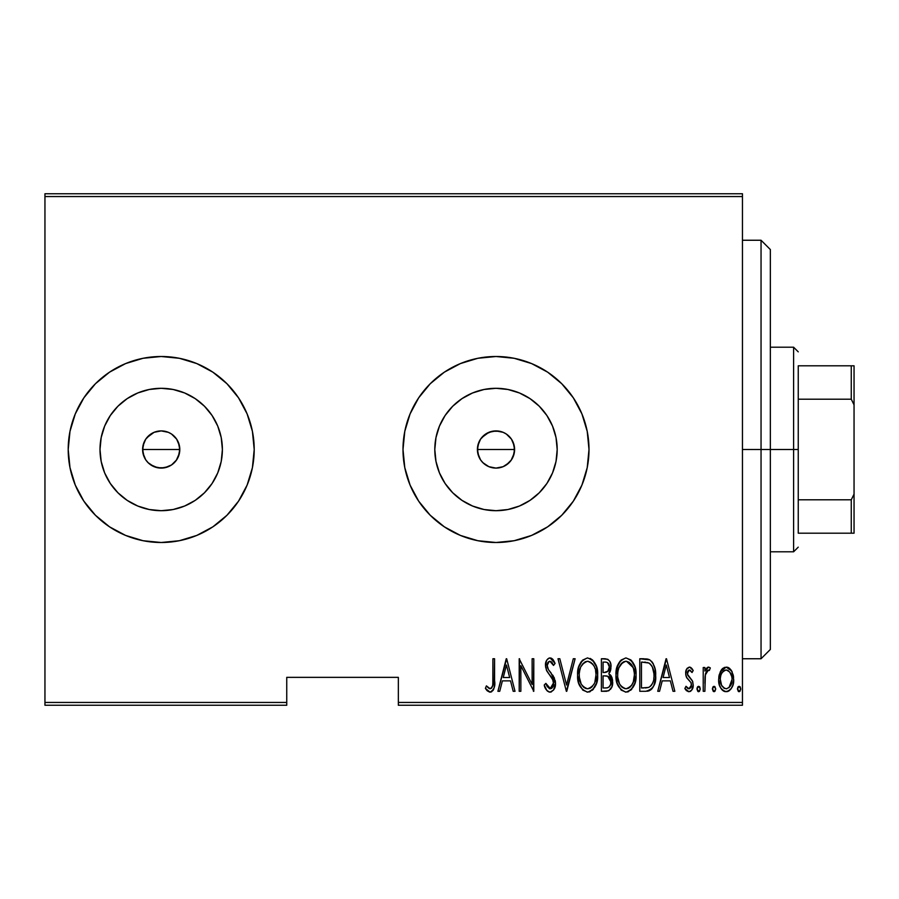 <?xml version="1.0" encoding="UTF-8"?>
<svg xmlns="http://www.w3.org/2000/svg" width="899" height="899" viewBox="0 0 899 899"><rect width="100%" height="100%" fill="white"/><g stroke="black" fill="none" stroke-linecap="round" stroke-linejoin="round"><path stroke-width="1.35" d="M148.436 463.03L145.739 459.839L142.952 453.13L142.952 445.87L144.02 442.364L142.604 449.5A18.598 18.598 0 0 1 161.202 430.902A18.598 18.598 0 0 1 179.8 449.5L178.384 442.387L176.665 439.162L171.54 434.037L168.338 432.329L161.213 430.902L154.089 432.318L146.829 437.689M483.235 463.03L480.538 459.839L477.762 453.13L477.762 445.848L478.83 442.364L477.403 449.5A18.598 18.598 0 0 1 496.001 430.902A18.598 18.598 0 0 1 514.599 449.5L513.183 442.387L511.464 439.162L506.339 434.037L503.137 432.329L496.012 430.902L488.887 432.318L481.628 437.689M435.981 437.566L434.801 449.5A61.199 61.199 0 0 1 496.001 388.301A61.199 61.199 0 0 1 557.189 449.5L556.02 461.434L552.537 472.919L546.884 483.493L539.265 492.776L529.994 500.383L519.42 506.036L507.935 509.519L496.001 510.699L484.067 509.519L472.582 506.036L462.007 500.383L452.725 492.776L445.117 483.493L439.465 472.919L435.981 461.434L434.801 449.5L435.981 437.566L439.465 426.081L445.117 415.507L452.725 406.224L462.007 398.617L472.582 392.964L484.067 389.481L496.001 388.301L507.935 389.481L519.42 392.964L529.994 398.617L539.265 406.224L546.884 415.507L552.537 426.081L556.02 437.566L557.189 449.5A61.199 61.199 0 0 1 496.001 510.699A61.199 61.199 0 0 1 434.801 449.5L435.981 461.434M101.182 437.566L100.003 449.5A61.199 61.199 0 0 1 161.202 388.301A61.199 61.199 0 0 1 222.39 449.5L221.221 461.434L217.738 472.919L212.085 483.493L204.466 492.776L195.195 500.383L184.621 506.036L173.136 509.519L161.202 510.699L149.256 509.519L137.783 506.036L127.197 500.383L117.926 492.776L110.319 483.493L104.666 472.919L101.182 461.434L100.003 449.5L101.182 437.566L104.666 426.081L110.319 415.507L117.926 406.224L127.197 398.617L137.783 392.964L149.256 389.481L161.202 388.301L173.136 389.481L184.621 392.964L195.195 398.617L204.466 406.224L212.085 415.507L217.738 426.081L221.221 437.566L222.39 449.5A61.199 61.199 0 0 1 161.202 510.699A61.199 61.199 0 0 1 100.003 449.5L101.182 461.434M196.859 535.388A93.002 93.002 0 0 0 254.203 449.5A93.002 93.002 0 0 1 161.202 542.502A93.002 93.002 0 0 1 68.2 449.5L69.987 467.649L75.28 485.089L83.877 501.17L95.44 515.262L109.532 526.825L125.613 535.422L143.053 540.715L161.202 542.502L179.339 540.715L196.791 535.422L212.872 526.825L226.964 515.262L238.527 501.17L247.124 485.089L252.417 467.649L254.203 449.5L252.417 431.351L247.124 413.911L238.527 397.83L226.964 383.738L212.872 372.175L196.791 363.578L179.339 358.285L161.202 356.498L143.053 358.285L125.613 363.578L109.532 372.175A93.002 93.002 0 0 0 83.91 397.785L75.28 413.911L69.987 431.351L68.2 449.5A93.002 93.002 0 0 1 161.202 356.498A93.002 93.002 0 0 1 254.203 449.5A93.002 93.002 0 0 0 196.859 363.612M196.724 363.556A93.002 93.002 0 0 0 161.258 356.498M161.135 356.498A93.002 93.002 0 0 0 125.669 363.556M125.557 363.601A93.002 93.002 0 0 0 109.554 372.152M83.843 397.886A93.002 93.002 0 0 0 75.291 413.888M531.657 535.388A93.002 93.002 0 0 0 589.002 449.5A93.002 93.002 0 0 1 496.001 542.502A93.002 93.002 0 0 1 402.999 449.5L404.786 467.649L410.079 485.089L418.676 501.17L430.239 515.262L444.331 526.825L460.412 535.422L477.852 540.715L496.001 542.502L514.138 540.715L531.59 535.422L547.671 526.825L561.763 515.262L573.326 501.17L581.923 485.089L587.216 467.649L589.002 449.5L587.216 431.351L581.923 413.911L573.326 397.83L561.763 383.738L547.671 372.175L531.59 363.578L514.138 358.285L496.001 356.498L477.852 358.285L460.412 363.578L444.331 372.175L430.239 383.738L418.676 397.83L410.079 413.911L404.786 431.351L402.999 449.5A93.002 93.002 0 0 1 496.001 356.498A93.002 93.002 0 0 1 589.002 449.5A93.002 93.002 0 0 0 531.657 363.612M531.523 363.556A93.002 93.002 0 0 0 496.068 356.498M495.933 356.498A93.002 93.002 0 0 0 460.468 363.556M460.355 363.601A93.002 93.002 0 0 0 444.353 372.152M444.308 372.186A93.002 93.002 0 0 0 418.709 397.785M418.642 397.886A93.002 93.002 0 0 0 410.09 413.888M477.762 445.87L480.538 439.162L485.674 434.026L492.382 431.25L499.63 431.262L503.114 432.318L506.328 434.037L511.464 439.162L514.239 445.882L514.239 453.141L511.082 460.389M503.137 432.329L504.777 433.104M492.382 431.25L493.607 431.059M485.685 434.026L487.112 433.161M478.83 442.364L479.628 440.679M142.952 445.87L145.739 439.162L150.875 434.026L154.077 432.318L161.202 430.902L168.315 432.318L171.529 434.037L176.665 439.162L179.44 445.882L179.44 453.141L176.283 460.389M168.338 432.329L169.978 433.104M157.583 431.25L158.808 431.059M150.886 434.026L152.302 433.161M144.02 442.364L144.829 440.679M398.347 705.254L742.45 705.254L742.45 702.456L398.347 702.456L398.347 677.352L286.747 677.352L286.747 702.456L44.95 702.456L44.95 196.544L742.45 196.544L742.45 702.456L742.45 193.746L44.95 193.746L742.45 193.746L742.45 196.544L44.95 196.544L44.95 193.746L44.95 702.456L286.747 702.456L286.747 677.352L398.347 677.352L398.347 705.254L398.347 702.456L742.45 702.456L742.45 705.254L398.347 705.254M44.95 705.254L286.747 705.254L286.747 702.456L286.747 705.254L44.95 705.254L44.95 702.456L44.95 705.254M721.11 670.272L719.11 675.127L718.661 679.475L719.548 685.308L721.436 689.084L724.246 691.365L728.111 691.365L730.853 689.162L732.809 685.308L733.663 680.464L733.236 675.115L731.235 670.249L727.932 667.395L724.425 667.395L721.627 669.541L718.661 679.475C718.312 685.723 720.818 689.803 726.178 691.713C731.539 689.803 734.034 685.723 733.685 679.475L731.696 671.014L726.178 667.092L720.155 672.014M704.895 691.297L703.22 691.297L704.895 691.297L705.389 674.351L706.985 670.733L709.367 670.44L710.322 667.912L708.67 667.092L707.311 667.519L704.895 671.014L704.895 667.519L703.22 667.519L703.22 691.297L703.22 667.519L703.22 691.297L704.895 691.297L705.243 675.138L708.378 670.013L709.367 670.44L710.322 667.912L708.67 667.092L704.895 671.014L704.895 667.519L703.22 667.519L704.895 667.519M689.421 667.092L686.454 669.44L685.735 674.272L686.825 677.913L691.05 682.701L691.398 686.229L689.567 688.69L687.971 688.544L686.004 686.297L684.858 688.499L686.476 690.702L688.982 691.713L691.747 690.106L693.208 684.847L692.297 680.689L687.488 674.329L688.432 670.396L690.263 670.306L692.039 672.519L693.208 670.485L691.691 668.317L689.421 667.092C686.712 668.081 685.476 670.16 685.701 673.34L686.353 677.003L691.05 682.701L691.533 684.971L688.937 688.791L686.004 686.297L684.858 688.499L688.982 691.713C692.005 690.646 693.421 688.364 693.208 684.847L692.533 681.172L687.859 675.374L687.364 673.216L689.376 670.013L692.039 672.519L693.208 670.485L689.758 667.125M645.785 691.297L650.764 689.926L653.798 685.701L655.551 678.06L655.056 669.013L652.809 662.99L649.831 659.922L646.842 658.956L639.796 658.753L639.796 691.297L645.785 691.297C653.146 689.286 656.439 684.004 655.652 675.441C656.113 669.204 654.18 664.035 649.831 659.922L639.796 658.753L639.796 691.297L639.796 658.753L643.706 658.753M606.567 691.297L601.397 691.297L608.792 690.792L611.972 686.6L612.477 679.666L611.354 676.262L608.848 673.744L610.893 668.665L610.713 663.99L609.769 661.316L607.825 659.293L601.397 658.753L601.397 691.297L601.397 658.753L601.397 691.297L606.567 691.297C610.904 690.061 612.938 686.982 612.669 682.06L608.848 673.744L610.994 666.811C611.275 662.136 609.297 659.45 605.049 658.753L601.397 658.753L605.049 658.753M573.292 658.753L575.113 658.753L566.763 691.297L575.113 658.753L573.292 658.753L566.55 685.027L559.819 658.753L557.998 658.753L566.348 691.297L557.998 658.753L566.348 691.297L575.113 658.753L573.292 658.753L566.55 685.027L559.819 658.753L557.998 658.753L559.819 658.753M520.858 691.297L520.858 665.698L533.792 691.297L533.792 658.753L532.129 658.753L532.129 684.409L519.195 658.753L519.195 691.297L520.858 691.297L519.195 691.297L520.858 691.297L520.858 665.698L533.792 691.297L533.792 658.753L532.129 658.753L532.129 684.409L519.195 658.753L519.195 691.297L519.543 658.753M492.899 680.408L492.719 685.184L491.697 687.949L489.517 688.668L486.404 685.87L485.393 688.376L487.292 690.848L490.483 692.106L492.91 690.578L494.18 687.477L494.574 658.753L492.899 658.753L492.899 680.408C493.585 684.072 492.686 686.87 490.191 688.791L486.404 685.87L485.393 688.376L490.056 692.14C494.045 689.859 495.551 686.061 494.574 680.734L494.574 658.753L492.899 658.753L492.821 683.993M109.532 372.175L95.44 383.738L83.877 397.83M499.732 691.297L497.911 691.297L506.249 658.753L497.911 691.297L499.732 691.297L502.395 680.869L510.52 680.869L513.194 691.297L515.015 691.297L506.676 658.753L497.911 691.297L499.732 691.297L502.395 680.869L510.52 680.869L513.194 691.297L515.015 691.297L506.676 658.753L515.015 691.297L513.194 691.297M545.052 687.319L544.232 685.016C544.861 688.701 546.806 691.073 550.042 692.14L553.559 690.039L555.492 683.33L554.211 677.677L548.412 669.575L547.221 666.485L547.749 662.732L549.21 661.361L551.233 661.731L553.514 665.429L555.076 663.428L552.671 659.169L550.087 657.911L547.873 658.81L546.435 660.765L545.547 666.788L546.862 671.07L553.143 680.082L553.559 685.364L551.784 688.207L550.076 688.791L547.311 686.69L545.862 683.375L544.232 685.016L546.873 690.511L549.727 692.118M577.619 675.171L578.754 683.161L582.788 690.106L587.665 692.14L592.531 690.061L596.531 683.049L597.644 675.014L596.52 666.934L592.441 659.922L587.508 657.911L582.664 660.08L578.731 667.114L577.619 675.171C577.079 683.678 580.428 689.342 587.665 692.14C594.88 689.263 598.206 683.555 597.644 675.014C598.217 666.384 594.846 660.686 587.508 657.911C580.338 660.889 577.046 666.642 577.619 675.171M616.006 675.171L617.141 683.161L621.187 690.106L626.052 692.14L630.929 690.061L634.919 683.049L636.031 675.014L634.919 666.934L630.84 659.922L625.895 657.911L621.063 660.08L617.119 667.114L616.006 675.171C615.478 683.678 618.827 689.342 626.052 692.14C633.267 689.263 636.593 683.555 636.031 675.014C636.616 666.384 633.233 660.686 625.895 657.911C618.737 660.889 615.433 666.642 616.006 675.171M659.551 691.297L657.742 691.297L666.08 658.753L657.742 691.297L659.551 691.297L662.226 680.869L670.351 680.869L673.025 691.297L674.846 691.297L666.496 658.753L657.742 691.297L659.551 691.297L662.226 680.869L670.351 680.869L673.025 691.297L674.846 691.297L666.496 658.753L674.846 691.297L673.025 691.297M696.961 689.005L697.838 691.398L699.422 691.398L700.299 689.005L699.433 686.611L697.838 686.611L696.983 688.567L698.635 691.713L700.299 689.005L698.635 686.297L696.961 689.005M712.401 689.005L713.278 691.398L714.862 691.398L715.739 689.005L714.874 686.611L713.278 686.611L712.424 688.567L714.076 691.713L715.739 689.005L714.076 686.297L712.401 689.005M737.438 689.005L738.315 691.398L739.899 691.398L740.776 689.005L739.911 686.611L738.315 686.611L737.461 688.567L739.113 691.713L740.776 689.005L739.113 686.297L737.438 689.005M83.843 501.114A93.002 93.002 0 0 1 68.2 449.5L68.998 437.363M143.424 454.984L143.02 453.433M150.863 464.963L148.043 462.648L154.077 466.682L161.191 468.098L168.315 466.682L171.54 464.963L176.665 459.839L171.529 464.963L164.832 467.738L157.572 467.738L150.335 464.592M478.223 454.984L477.818 453.433M485.662 464.963L482.853 462.648L488.876 466.682L495.99 468.098L488.887 466.682L485.134 464.592M495.99 468.098L503.114 466.682L506.339 464.963L511.464 459.839L509.149 462.659L503.114 466.682L496.001 468.098L492.371 467.738M402.999 449.5A93.002 93.002 0 0 0 418.642 501.114M418.709 501.215A93.002 93.002 0 0 0 444.308 526.814M444.353 526.848A93.002 93.002 0 0 0 460.355 535.399M460.468 535.444A93.002 93.002 0 0 0 495.933 542.502M496.068 542.502A93.002 93.002 0 0 0 531.523 535.444M514.138 540.715L531.59 535.422M561.763 515.262L563.887 513.071M573.326 397.83L570.955 394.447M514.138 358.285L496.001 356.498M83.91 501.215A93.002 93.002 0 0 0 109.509 526.814M109.554 526.848A93.002 93.002 0 0 0 125.557 535.399M125.669 535.444A93.002 93.002 0 0 0 161.135 542.502M161.258 542.502A93.002 93.002 0 0 0 196.724 535.444M179.339 540.715L196.791 535.422M226.964 515.262L229.076 513.071M238.527 397.83L236.156 394.447M179.339 358.285L161.202 356.498M127.197 500.383L117.926 492.776L110.319 483.493L117.926 492.776L127.197 500.383M110.319 415.507L117.926 406.224L127.197 398.617L117.926 406.224L110.319 415.507M149.256 509.519L161.202 510.699L173.136 509.519M195.195 500.383L204.466 492.776L212.085 483.493M221.221 461.434L222.39 449.5L221.221 437.566M212.085 415.507L204.466 406.224L195.195 398.617M173.136 389.481L161.202 388.301L149.256 389.481M178.384 442.387L179.8 449.5L178.384 456.613L179.8 449.5A18.598 18.598 0 0 1 161.202 468.098A18.598 18.598 0 0 1 142.604 449.5L144.02 456.625L145.728 459.827L144.02 456.613M168.315 466.682L164.832 467.738M161.202 468.098L157.572 467.738M142.952 453.13L142.604 449.5L179.8 449.5L142.604 449.5M174.35 436.352L176.665 439.162M445.117 483.493L452.725 492.776L462.007 500.383M484.067 509.519L496.001 510.699L507.935 509.519M529.994 500.383L539.265 492.776L546.884 483.493M556.02 461.434L557.189 449.5L556.02 437.566M546.884 415.507L539.265 406.224L529.994 398.617M507.935 389.481L496.001 388.301L484.067 389.481M462.007 398.617L452.725 406.224L445.117 415.507M513.183 442.387L514.599 449.5L513.183 456.613L514.599 449.5A18.598 18.598 0 0 1 496.001 468.098A18.598 18.598 0 0 1 477.403 449.5L478.819 456.625L480.538 459.827L478.819 456.613M503.114 466.682L499.63 467.738M477.762 453.13L477.403 449.5L514.599 449.5L477.403 449.5M509.149 436.352L511.464 439.162M480.538 459.827L482.853 462.659M145.728 459.827L148.054 462.659M492.899 658.753L494.574 658.753L494.574 680.745M494.562 682.42L494.506 684.117M494.45 685.173L494.371 686.128M494.169 687.533L493.596 689.398M493.394 689.814L492.922 690.567M491.674 691.724L490.91 692.039L491.674 691.724M489.663 692.106L487.292 690.848M487.157 690.713L486.303 689.69M485.393 688.376L486.404 685.87L487.595 687.162M487.842 687.409L489.202 688.51M491.281 688.376L492.034 687.454M492.438 686.521L492.607 685.858L492.438 686.521M492.63 685.768L492.719 685.184M506.463 665.024L509.666 677.531L503.249 677.531L506.463 665.024L509.666 677.531L503.249 677.531L506.463 665.024M532.129 658.753L533.792 658.753L533.422 691.297M549.435 692.084L548.84 691.938M547.761 691.353L546.862 690.511M545.862 683.375L544.232 685.016L545.862 683.375L550.525 688.758M549.188 688.612L550.076 688.791L553.784 682.453M551.177 688.555L551.784 688.207M552.155 687.892L553.312 686.106M553.762 684.33L552.447 678.734M553.436 680.846L546.3 669.879M552.031 678.06L549.694 674.902M548.941 673.98L548.132 672.924M555.076 663.428L553.514 665.429L555.076 663.428L550.087 657.911C546.772 659.124 545.232 661.653 545.479 665.507L546.704 670.766M545.536 664.26L545.704 663.091M546.008 661.878L546.985 659.799M548.896 658.158L549.48 657.978M551.076 658.079L552.492 658.989M552.683 659.181L553.267 659.9M553.312 659.978L554.672 662.484M551.244 661.743L549.885 661.259L553.514 665.429L552.301 663.024M552.177 662.821L551.75 662.237M547.277 664.013L547.154 665.372L549.21 661.349M549.21 661.361L548.098 662.192M547.469 667.586L548.412 669.575L547.154 665.372L547.457 667.575M550.042 692.14C553.896 690.735 555.706 687.802 555.492 683.33L550.986 672.823L548.761 670.081M549.098 670.508L549.671 671.227M552.739 675.138L553.245 675.902M555.155 680.419L555.413 681.824M555.211 686.151L554.84 687.533M551.402 691.87L550.739 692.073M555.492 683.33L555.47 682.599M547.154 665.372L547.176 664.687M546.435 660.765L545.996 661.9M545.536 664.294L545.479 665.507M547.311 686.69L546.491 685.072M577.731 672.396L578.967 666.361M580.26 663.338L580.945 662.17L580.26 663.35M580.968 662.147L581.754 661.08M590.137 658.428L592.441 659.922M592.497 659.978L593.587 661.17M594.217 662.035L594.902 663.147M594.913 663.17L596.509 666.878M597.532 677.79L597.183 680.374M596.902 681.723L596.531 683.049M596.093 684.33L595.565 685.577M595.543 685.611L594.453 687.634M593.565 688.904L592.531 690.061M590.283 691.589L586.991 692.095M578.731 667.114L578.091 669.755M589.014 691.994L590.306 691.578M585.44 661.72L587.586 661.259C593.587 663.473 596.374 668.058 595.97 675.003L594.902 681.936M582.934 663.631L581.035 666.53L584.294 662.406M595.576 679.419L595.97 675.003C596.419 682.015 593.621 686.611 587.586 688.791L589.744 688.364L587.586 688.791C581.653 686.611 578.889 682.06 579.282 675.16L579.372 677.34L579.282 675.16C578.855 668.193 581.631 663.552 587.586 661.259L585.058 661.922M595.576 670.609L595.947 673.902M594.644 667.44L595.014 668.474M590.834 662.327L588.137 661.282L590.834 662.327L593.194 664.732M593.059 664.53L592.351 663.676M592.407 686.409L590.991 687.668M591.621 687.173L592.306 686.51M579.675 679.509L581.069 683.656L579.372 677.34M584.485 687.859L583.743 687.297M586.496 688.69L585.451 688.376M579.686 670.733L580.507 667.755M579.383 672.946L579.686 670.744M609.78 661.327L610.601 663.518M610.893 668.62L610.545 670.485M610.264 671.362L609.915 672.194M609.848 674.441L610.578 675.149M610.668 675.25L611.331 676.205M611.859 677.352L612.174 678.296M612.421 679.352L612.624 680.858M612.669 682.06L612.646 682.835M612.59 683.645L612.376 685.117M611.961 686.622L610.533 689.308M606.252 675.947L604.184 675.857L607.702 676.239L610.994 682.06C610.994 685.847 609.174 687.814 605.544 687.96L603.072 687.96L603.072 675.857L606.409 675.969M610.747 679.97L610.679 684.341L608.859 687.207L610.679 684.341M608.466 663.484L609.331 666.878L607.499 662.585M609.241 668.103L609.331 666.878C609.376 670.485 607.668 672.373 604.207 672.519L603.072 672.519L603.072 662.091L605.353 662.091C608.117 662.372 609.443 663.968 609.331 666.878L607.78 671.441L604.207 672.519L608.05 671.126M606.241 662.147L605.353 662.091L606.241 662.147M608.14 671.025L608.623 670.216M607.702 676.239L608.499 676.632L607.702 676.239M610.915 683.218L610.814 680.273M607.825 687.701L606.69 687.915M604.207 672.519L603.072 672.519L603.072 662.091L605.353 662.091M616.13 672.396L618.051 664.563M618.647 663.338L620.141 661.08M630.896 659.978L631.975 661.17M632.615 662.035L633.301 663.147M633.312 663.17L634.908 666.878M635.919 677.79L635.571 680.374M634.48 684.33L632.862 687.611M631.952 688.904L630.918 690.061M628.682 691.589L625.378 692.095M617.119 667.114L616.489 669.755M627.401 691.994L628.693 691.578M623.827 661.72L625.985 661.259C631.975 663.473 634.773 668.058 634.368 675.003L633.301 681.936M624.895 688.69L622.13 687.297M617.703 676.25L617.68 675.16C617.253 668.193 620.018 663.552 625.985 661.259L623.445 661.922M620.715 664.372L618.905 667.755L622.692 662.406M633.031 667.44L626.536 661.282L629.221 662.327L631.458 664.541L633.413 668.474L634.278 672.823M631.626 685.341L633.424 681.566L634.368 675.003C634.806 682.015 632.008 686.611 625.985 688.791L628.143 688.364L625.985 688.791C620.052 686.611 617.276 682.06 617.68 675.16L617.77 672.946L617.68 675.16M630.795 686.409L629.39 687.668M630.008 687.173L630.705 686.51M618.074 679.509L619.456 683.656L617.77 677.34M622.029 662.934L621.321 663.631M618.074 670.733L618.905 667.755M646.875 658.967L647.741 659.124M648.404 659.304L649.1 659.551M651.505 661.282L652.18 662.08M653.337 663.923L652.809 662.99M655.416 671.261L655.629 674.362M655.629 676.756L655.551 678.06M655.393 679.633L655.247 680.667M653.236 686.892L651.73 689.05M649.606 690.589L648.415 691.005M647.999 691.095L647.1 691.23M647.392 662.507L649.595 663.451L647.392 662.507M650.28 664.001L651.921 666.069L650.28 664.001M652.09 684.229L650.584 686.195M648.629 687.409L641.459 687.96L641.459 662.091L648.831 663.001C652.663 666.114 654.371 670.261 653.978 675.43L653.933 673.666L653.978 675.43C654.36 680.24 652.786 684.15 649.292 687.128L647.516 687.69M644.358 662.125L645.887 662.248M653.787 672.081L653.438 670.148M651.348 685.353L651.921 684.51M653.933 677.082L653.787 678.723M666.294 665.024L669.497 677.531L663.08 677.531L666.294 665.024L669.497 677.531L663.08 677.531L666.294 665.024M690.072 667.193L690.679 667.474M690.814 667.552L691.691 668.317M691.949 668.609L692.511 669.362M693.208 670.485L692.039 672.519L691.713 671.969M689.836 670.092L688.87 670.115M688.432 670.396L687.814 671.227M687.465 672.216L687.364 673.216M687.499 674.34L688.05 675.733M689.342 677.284L690.702 678.565M692.533 681.172L692.848 682.049M693.005 687.05L692.32 689.128M691.005 690.938L690.072 691.522M688.263 691.634L685.555 689.679M684.858 688.499L686.004 686.297L686.544 687.151M687.173 687.926L687.769 688.42M688.443 688.735L690.679 687.791M690.926 687.409L691.297 686.578M691.398 686.229L691.05 682.701L689.466 680.801M686.049 676.115L686.825 677.913M685.87 675.329L685.735 674.284M685.735 672.34L685.701 673.34M685.87 671.339L686.151 670.193M686.454 669.44L687.162 668.283M689.926 677.824L689.331 677.273M687.477 672.194L687.825 671.216M697.691 686.746L697.118 687.847M699.568 686.757L699.939 687.319M698.411 691.691L697.849 691.398M706.266 668.496L707.962 667.204M710.322 667.912L708.67 667.092L710.322 667.912L709.367 670.44L707.614 670.227M709.367 670.44L708.378 670.013L709.367 670.44M706.12 672.036L705.097 676.318M705.097 676.363L705.041 677.071M705.007 677.588L704.895 683.307M705.389 674.351L705.58 673.576M712.761 687.308L713.132 686.746M721.627 669.541L722.852 668.283M727.156 667.182L727.909 667.395M727.954 667.406L728.819 667.811M729.471 668.26L731.235 670.249M731.696 671.014L732.191 671.991M733.236 675.115L733.584 677.318M733.663 680.453L733.595 681.442M733.595 681.476L733.517 682.161M733.314 683.397L732.842 685.207M732.809 685.308L732.067 687.128M732.033 687.196L731.516 688.151M730.853 689.162L729.01 690.904M728.123 691.365L727.179 691.623M725.201 691.634L724.234 691.365M723.807 691.174L722.571 690.331M722.324 690.106L721.481 689.14M721.414 689.05L720.829 688.173M719.537 685.285L719.043 683.386M718.84 682.229L718.75 681.476M718.773 677.307L719.121 675.104M724.695 688.522L721.594 685.353L720.335 679.487C720.088 674.688 722.032 671.531 726.178 670.013L726.931 670.092L726.178 670.013C730.314 671.531 732.258 674.688 732.022 679.487C732.269 684.274 730.325 687.375 726.178 688.791L726.92 688.735M726.561 670.036L729.763 672.036L731.73 676.464L730.741 673.587M732.022 679.487L731.325 683.948L728.943 687.746L732.022 679.487M731.786 676.745L731.943 677.97M726.943 688.724L726.178 688.791C722.021 687.375 720.077 684.274 720.335 679.487L720.627 682.487M721.02 683.937L721.425 684.993M721.582 685.33L722.066 686.207M723.414 687.757L724.628 688.488M726.178 670.013L725.414 670.092L726.178 670.013M724.01 670.665L724.673 670.317M722.594 672.014L723.403 671.137M721.234 674.419L721.504 673.789M720.402 677.97L720.515 677.037M737.809 687.308L738.169 686.746M740.057 686.757L740.416 687.319M738.899 691.691L738.326 691.398M594.228 683.633L593.711 684.611M590.733 687.847L589.744 688.364M583.62 687.196L582.181 685.544M593.677 665.462L594.194 666.429M605.072 675.879L605.96 675.924M606.398 675.969L607.274 676.115M608.499 676.632L610.241 678.621L610.96 681.172M610.994 682.06L610.915 683.206M606.117 687.949L603.072 687.96L603.072 675.857L604.184 675.857M632.098 684.611L631.491 685.544M629.12 687.847L628.143 688.364M622.007 687.196L620.568 685.544M617.77 672.946L618.074 670.744M625.423 661.282L625.985 661.259M634.278 672.8L634.346 673.902M643.706 687.96L641.459 687.96L641.459 662.091L642.83 662.091M648.831 663.001L649.595 663.451M652.326 666.844L653.933 673.666M653.079 681.936L652.101 684.206M646.538 687.825L645.122 687.937M720.357 680.251L720.335 679.487M720.627 676.453L720.919 675.273M721.605 673.576L722.403 672.272M724.684 670.317L725.414 670.092M727.662 670.317L728.336 670.665M761.048 449.5L770.353 449.5L770.353 249.551L770.353 649.449L770.353 449.5L761.048 449.5L761.048 240.247L761.048 449.5L742.45 449.5L761.048 449.5L761.048 658.753L761.048 449.5M798.245 365.803L798.245 399.201L798.245 365.803L851.263 365.803L798.245 365.803M798.245 449.5L798.245 399.201L798.245 499.799L798.245 449.5L793.603 449.5L798.245 449.5M770.353 347.205L793.603 347.205L793.603 449.5L793.603 347.205L798.245 351.846M770.353 449.5L793.603 449.5L770.353 449.5M798.245 533.197L798.245 499.799L798.245 533.197L854.05 533.197L854.05 494.135L851.263 499.799L798.245 499.799L851.263 499.799L851.263 533.197L851.263 499.799L854.05 494.135L854.05 533.197L798.245 533.197M770.353 551.795L793.603 551.795L793.603 449.5L793.603 551.795L798.245 547.154M854.05 365.803L851.263 365.803L851.263 399.201L854.05 404.865L854.05 494.135L854.05 365.803L854.05 404.865L851.263 399.201L851.263 365.803L854.05 365.803M798.245 399.201L851.263 399.201L798.245 399.201M742.45 240.247L761.048 240.247L770.353 249.551M742.45 658.753L761.048 658.753L770.353 649.449"/></g></svg>

